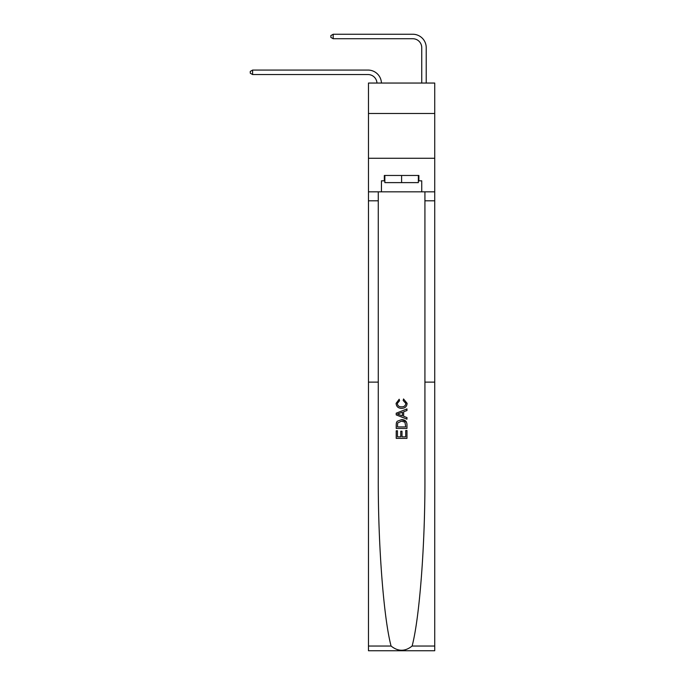 <?xml version="1.0" encoding="UTF-8"?>
<svg xmlns="http://www.w3.org/2000/svg" width="685" height="685" viewBox="0 0 685 685"><rect width="100%" height="100%" fill="white"/><g stroke="black" fill="none" stroke-linecap="round" stroke-linejoin="round"><path stroke-width="1.03" d="M434.727 113.496L434.727 83.048L368.47 83.048L368.47 113.496L434.727 113.496L434.727 158.269L368.47 158.269L368.47 113.496M376.964 83.048A8.956 8.956 0 0 0 368.016 74.545A8.956 8.956 0 0 1 376.964 83.048A8.956 8.956 0 0 0 368.016 74.545A8.956 8.956 0 0 1 376.964 83.048A8.956 8.956 0 0 0 368.016 74.545A8.956 8.956 0 0 1 376.964 83.048A8.956 8.956 0 0 0 368.016 74.545A8.956 8.956 0 0 1 376.964 83.048A8.956 8.956 0 0 0 368.016 74.545A8.956 8.956 0 0 1 376.964 83.048A8.956 8.956 0 0 0 368.016 74.545A8.956 8.956 0 0 1 376.964 83.048A8.956 8.956 0 0 0 368.016 74.545A8.956 8.956 0 0 1 376.964 83.048A8.956 8.956 0 0 0 368.016 74.545A8.956 8.956 0 0 1 376.964 83.048A8.956 8.956 0 0 0 368.016 74.545A8.956 8.956 0 0 1 376.964 83.048A8.956 8.956 0 0 0 368.016 74.545A8.956 8.956 0 0 1 376.964 83.048A8.956 8.956 0 0 0 368.016 74.545A8.956 8.956 0 0 1 376.964 83.048A8.956 8.956 0 0 0 368.016 74.545A8.956 8.956 0 0 1 376.964 83.048A8.956 8.956 -48.3 0 0 368.016 74.545L252.602 74.545L250.273 73.201L250.273 71.411L252.602 70.067L368.016 70.067A13.435 13.435 0 0 1 381.442 83.048M421.746 83.048L421.746 47.685A8.956 8.956 0 0 0 412.79 38.728L333.184 38.728L330.864 37.384L330.864 35.594L333.184 34.25L412.79 34.25A13.435 13.435 0 0 1 426.224 47.685L426.224 83.048M405.725 430.514L405.725 436.85L402.001 436.85L405.725 436.85L405.725 430.514L406.967 430.514L406.967 438.366L396.221 438.366L396.221 430.788L396.221 438.366M400.768 431.199L400.768 436.85L397.463 436.85L400.768 436.85L400.768 431.199L402.001 431.199L402.001 436.85M397.146 421.309L396.375 422.876L397.146 421.309L401.53 419.631C404.972 419.614 406.779 421.266 406.967 424.597L406.967 428.442L396.221 428.442L396.221 424.768L396.221 428.442M406.179 421.515L401.53 419.631M403.525 398.961L403.174 400.477L403.525 398.961L407.104 403.354C406.813 406.65 404.946 408.311 401.513 408.328L401.513 408.328C398.208 408.26 396.401 406.607 396.084 403.379L399.201 399.244L399.526 400.759L397.317 403.456C397.642 405.777 399.038 406.899 401.504 406.821C404.022 406.95 405.469 405.845 405.862 403.491L403.174 400.477M412.113 646.032L434.727 646.032L434.727 650.75L368.47 650.75L368.47 382.119L378.274 382.119L378.274 477.231C377.992 544.087 383.591 617.913 391.075 646.032C398.088 651.649 405.1 651.649 412.113 646.032C419.605 617.913 425.205 544.087 424.923 477.231L424.923 191.843M396.221 413.192L396.221 414.904L406.967 419.169L396.221 414.904L396.221 413.192L406.967 408.928L396.221 413.192M424.923 382.119L434.727 382.119L434.727 158.269M368.47 382.119L368.47 158.269M378.274 191.843L378.274 382.119M434.727 646.032L434.727 382.119M368.47 191.843L381.451 191.843L381.451 180.831L384.85 180.831M418.347 180.831L418.877 180.831L418.877 175.463L384.319 175.463L384.319 180.831M418.877 180.831L421.746 180.831L421.746 191.843L434.727 191.843M381.451 191.843L421.746 191.843M406.967 408.928L406.967 410.538L403.662 411.762L403.662 416.343L406.967 417.559L406.967 419.169M399.441 414.785L402.42 415.881L402.42 412.216L397.463 414.048L399.441 414.785M402.42 412.216L402.42 415.881M396.221 424.768L396.375 422.876M404.963 422.174L405.725 426.926L404.963 422.174L401.513 421.147L397.677 422.979L397.463 426.926L405.725 426.926L397.463 426.926M396.221 430.788L397.463 430.788L397.463 436.85M252.602 70.067L368.016 70.067L252.602 70.067L368.016 70.067L252.602 70.067L368.016 70.067L252.602 70.067L368.016 70.067L252.602 70.067L368.016 70.067L252.602 70.067L368.016 70.067L252.602 70.067L368.016 70.067L252.602 70.067L368.016 70.067L252.602 70.067L368.016 70.067L252.602 70.067L368.016 70.067L252.602 70.067L368.016 70.067L252.602 70.067L368.016 70.067L252.602 70.067L252.602 74.545M421.746 47.685A8.956 8.956 0 0 0 412.79 38.728A8.956 8.956 0 0 1 421.746 47.685A8.956 8.956 0 0 0 412.79 38.728A8.956 8.956 0 0 1 421.746 47.685A8.956 8.956 0 0 0 412.79 38.728A8.956 8.956 0 0 1 421.746 47.685A8.956 8.956 0 0 0 412.79 38.728A8.956 8.956 0 0 1 421.746 47.685A8.956 8.956 0 0 0 412.79 38.728A8.956 8.956 0 0 1 421.746 47.685A8.956 8.956 0 0 0 412.79 38.728A8.956 8.956 0 0 1 421.746 47.685A8.956 8.956 0 0 0 412.79 38.728A8.956 8.956 0 0 1 421.746 47.685A8.956 8.956 0 0 0 412.79 38.728A8.956 8.956 0 0 1 421.746 47.685A8.956 8.956 0 0 0 412.79 38.728A8.956 8.956 0 0 1 421.746 47.685A8.956 8.956 0 0 0 412.79 38.728A8.956 8.956 0 0 1 421.746 47.685A8.956 8.956 0 0 0 412.79 38.728A8.956 8.956 0 0 1 421.746 47.685A8.956 8.956 0 0 0 412.79 38.728A8.956 8.956 0 0 1 421.746 47.685M333.184 34.25L412.79 34.25L333.184 34.25L412.79 34.25L333.184 34.25L412.79 34.25L333.184 34.25L412.79 34.25L333.184 34.25L412.79 34.25L333.184 34.25L412.79 34.25L333.184 34.25L412.79 34.25L333.184 34.25L412.79 34.25L333.184 34.25L412.79 34.25L333.184 34.25L412.79 34.25L333.184 34.25L412.79 34.25L333.184 34.25L412.79 34.25L333.184 34.25L333.184 38.728M384.85 175.463L384.85 182.621L418.347 182.621L418.347 175.463M401.598 175.463L401.598 182.621M424.923 200.799L434.727 200.799M378.274 200.799L368.47 200.799M368.47 646.032L391.075 646.032"/></g></svg>

